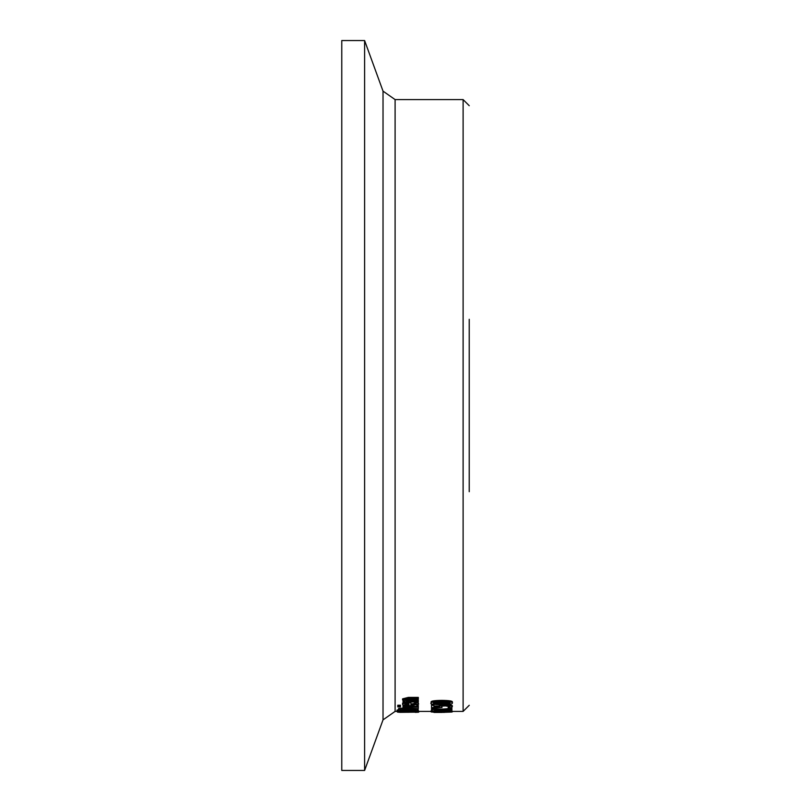 <?xml version="1.0" encoding="UTF-8"?>
<svg xmlns="http://www.w3.org/2000/svg" width="811" height="811" viewBox="0 0 811 811"><rect width="100%" height="100%" fill="white"/><g stroke="black" fill="none" stroke-linecap="round" stroke-linejoin="round"><path stroke-width="1.22" d="M445.411 705.296L440.495 705.752L439.329 707.07L433.895 707.07L433.895 705.327L431.503 705.327L431.503 707.557L442.015 707.557L441.519 706.797L442.461 706.128L445.401 705.894L449.963 706.695L448.27 707.709L451.169 707.709L452.325 706.705L450.328 705.682L445.411 705.296L445.411 704.658M442.015 707.557L441.519 705.763M431.503 705.327L431.503 704.283L433.216 704.283M433.895 705.327L433.895 704.384M433.895 706.036L439.217 706.036M439.217 706.716L439.217 705.671L440.495 704.708L440.495 705.752M449.365 707.273L449.365 706.259M448.27 707.668L448.27 706.634L449.365 706.229M452.325 706.705L452.325 705.671L448.99 704.435M418.314 712.23L415.202 712.352M418.75 711.997L418.75 711.409L431.067 711.409M397.491 711.997L397.491 711.409L397.491 712.109L400.249 712.342L418.75 712.109L408.115 711.561L397.491 712.109M399.843 712.109L416.398 712.109L399.843 712.109M418.75 712.109L418.75 711.085L415.972 710.72M406.98 709.554L398.748 709.453L397.917 710.771L418.314 710.771L416.661 709.311L406.98 709.554L406.98 708.621M416.661 709.311L416.661 708.621M418.314 710.101L417.908 708.621M397.917 710.152L398.748 708.419L403.016 708.115M406.879 709.554L406.879 708.621M398.748 709.453L398.748 708.419M408.47 710.112L412.17 709.412L415.141 709.615L416.002 710.477L408.47 710.112M410.579 709.443L413.59 709.443M400.239 710.162L402.895 709.554L405.52 709.706L406.199 710.477L400.239 710.162M397.015 711.115L404.942 711.328L397.015 711.115L397.015 710.091L397.917 710.091M418.314 706.31L403.016 706.31L403.016 706.827L418.314 706.827L418.314 705.276L416.783 705.276M403.016 706.31L403.016 705.276L404.537 705.276M405.774 707.212L403.097 707.212L405.297 708.196L403.016 708.621L418.314 708.621L407.457 708.196L405.652 707.496L405.774 706.827M403.016 708.196L403.016 707.162M403.016 707.405L403.016 706.827M418.314 708.196L418.314 707.162L407.457 707.162L407.457 708.196M405.652 706.462L407.457 707.162M418.658 704.009L417.371 702.711L414.563 702.711L416.418 704.019L410.924 705.185L410.924 702.64L409.525 702.64L404.284 703.076L402.58 704.161C402.114 705.043 404.831 705.57 410.751 705.752L418.658 704.009L417.371 701.657M402.58 704.161L402.58 703.107L404.608 701.951M404.284 703.076L404.284 702.022M410.924 702.64L410.924 701.951M417.371 702.711L417.371 701.951M414.563 702.711L414.563 701.951M410.924 704.141L416.418 702.965M405.905 704.901L404.699 704.191L405.885 703.492L408.957 703.279L408.957 705.185L405.905 704.901L405.905 703.857L408.957 704.141L408.957 703.279M404.699 703.147L405.905 703.857M400.472 706.28L397.785 706.28L397.785 706.857L400.472 706.857L400.472 705.235L397.785 705.235L397.785 706.28M403.016 701.251L403.016 701.951L418.314 701.951L418.314 701.251L406.879 701.251L405.024 700.116L406.169 699.406L418.314 699.254L418.314 697.399L408.379 697.399L402.58 698.859L402.58 699.923L404.709 701.251L403.016 701.251L403.016 700.532M406.879 701.251L406.879 700.187L418.314 700.187L418.314 701.251M405.024 699.052L406.879 700.187M418.314 698.464L408.379 698.464L402.58 699.923M444.205 712.382L431.503 712.007M451.889 712.038L444.296 712.301M442.177 712.433L433.946 712.433M444.296 712.352L444.296 711.592M448.179 712.139L452.325 711.855L445.847 711.359L431.067 711.835L448.179 711.632M431.067 711.835L431.067 710.811L432.222 710.517M440.555 711.683L440.9 710.618M440.758 711.683L440.758 710.659M442.076 711.48L442.076 710.598M452.325 711.855L451.889 710.659M444.205 712.24L441.731 712.24L444.205 712.413L444.205 711.592M451.889 708.439L447.996 708.439L447.996 708.956L451.889 708.956L451.798 707.405M447.996 708.439L448.27 707.405M451.889 709.351L441.549 710.193L431.503 709.351L439.481 710.375L431.503 711.196L441.681 710.568L451.889 711.217L443.759 710.395L451.889 709.787L451.889 708.956M431.503 710.902L431.503 709.878L432.324 709.828M451.889 710.943L451.889 709.919L450.967 709.858M431.503 709.351L431.503 708.327L441.549 709.169L447.996 708.662M441.549 710.193L441.549 709.169M452.325 703.147C453.41 702.184 449.872 701.616 441.701 701.434C434.27 701.535 430.732 702.113 431.087 703.147L431.087 702.093C430.732 701.059 434.27 700.481 441.701 700.38C449.355 700.481 452.893 701.049 452.325 702.093L452.325 703.147C452.345 704.191 448.807 704.718 441.711 704.718C433.338 704.566 429.8 704.039 431.087 703.147M435.466 702.377L447.915 702.377L450.064 703.147L447.865 703.897L435.497 703.897L433.348 703.147L435.466 702.377M433.348 702.093L435.497 702.843L441.711 703.015L447.865 702.853L450.064 702.093M469.234 491.699L469.234 319.301M383.025 719.864L383.025 91.136L364.605 40.55L364.605 770.45L383.025 719.864L395.099 711.409L395.099 99.591L463.111 99.591L463.111 711.409L469.234 705.296M364.605 40.55L341.766 40.55L341.766 770.45L364.605 770.45M450.328 705.682L450.328 704.647M408.115 712.332L408.115 711.764M415.972 711.744L415.972 710.771M408.115 711.561L408.115 710.771M402.52 709.149L402.52 708.115M409.525 702.64L409.525 701.951M418.233 703.299L418.233 702.255M408.379 698.464L408.379 697.399M437.646 712.423L437.646 711.632M445.847 711.359L445.847 710.852M441.701 701.434L441.701 700.38M435.497 703.897L435.497 702.843M441.711 704.07L441.711 703.015M447.865 703.897L447.865 702.853M395.099 711.409L397.491 711.409M452.325 711.409L463.111 711.409M463.111 99.591L469.234 105.704M383.025 91.136L395.099 99.591"/></g></svg>

